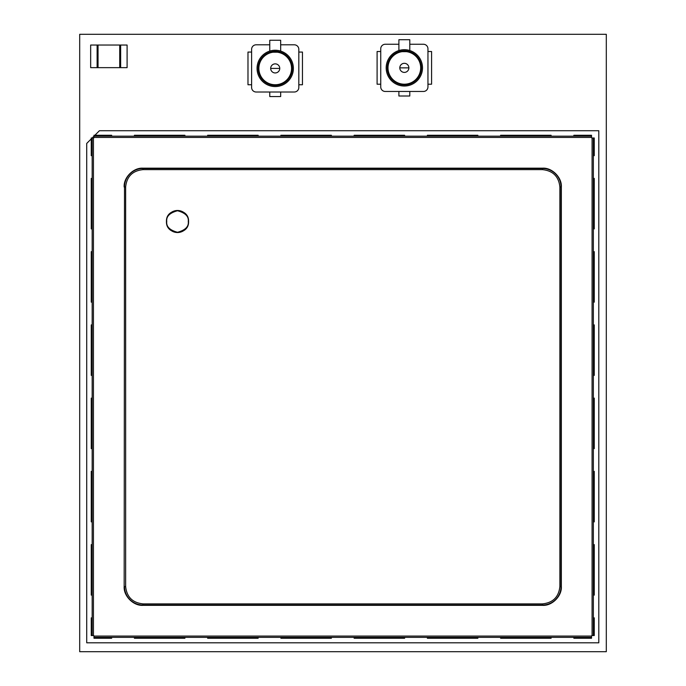 <?xml version="1.0" encoding="UTF-8"?>
<svg xmlns="http://www.w3.org/2000/svg" width="686" height="686" viewBox="0 0 686 686"><rect width="100%" height="100%" fill="white"/><g stroke="black" fill="none" stroke-linecap="round" stroke-linejoin="round"><path stroke-width="1.03" d="M79.696 34.3L79.696 651.7L606.304 651.7L606.304 34.3L79.696 34.3M166.449 221.509C165.823 207.249 189.199 207.232 188.581 221.509C189.207 235.778 165.823 235.795 166.449 221.509M94.891 135.262L99.427 130.717L598.801 130.717L598.801 642.799L86.719 642.799L86.719 143.434L91.255 138.889M91.255 617.863L91.255 635.536L92.164 635.536L92.164 137.98L93.982 136.171L93.982 137.44A0.549 0.549 0 0 1 93.433 137.98L91.255 137.98L91.255 155.653M551.312 135.939L550.875 135.939M500.849 135.939L500.403 135.939M478.073 135.939L477.627 135.939M427.601 135.939L427.164 135.939M404.834 135.939L404.388 135.939M354.362 135.939L353.925 135.939M331.595 135.939L331.149 135.939M281.123 135.939L280.685 135.939M258.356 135.939L257.91 135.939M207.884 135.939L207.438 135.939M185.109 135.939L184.671 135.939M134.645 135.939L134.199 135.939M134.199 637.577L134.645 637.577M184.671 637.577L185.109 637.577M207.438 637.577L207.884 637.577M257.91 637.577L258.356 637.577M280.685 637.577L281.123 637.577M331.149 637.577L331.595 637.577M353.925 637.577L354.362 637.577M404.388 637.577L404.834 637.577M427.164 637.577L427.601 637.577M477.627 637.577L478.073 637.577M500.403 637.577L500.849 637.577M550.875 637.577L551.312 637.577M111.432 637.577L111.947 637.354M111.947 136.171L111.432 135.939M573.573 637.354L574.088 637.577M574.088 135.939L573.573 136.171M92.164 617.572L91.941 618.086M91.941 544.401L91.941 544.847M91.941 594.873L91.941 595.319M91.941 471.162L91.941 471.608M91.941 521.634L91.941 522.072M91.941 397.923L91.941 398.369M91.941 448.395L91.941 448.833M91.941 324.684L91.941 325.121M91.941 375.148L91.941 375.594M91.941 251.445L91.941 251.882M91.941 301.909L91.941 302.355M91.941 155.43L92.164 155.945M91.941 178.206L91.941 178.643M91.941 228.67L91.941 229.115M593.579 618.086L593.347 617.572M593.579 595.319L593.579 594.873M593.579 544.847L593.579 544.401M593.579 522.072L593.579 521.634M593.579 471.608L593.579 471.162M593.579 448.833L593.579 448.395M593.579 398.369L593.579 397.923M593.579 375.594L593.579 375.148M593.579 325.121L593.579 324.684M593.579 302.355L593.579 301.909M593.579 251.882L593.579 251.445M593.347 155.945L593.579 155.43M593.579 229.115L593.579 228.67M593.579 178.643L593.579 178.206M111.646 135.262L93.982 135.262L93.982 136.171L591.529 136.171L591.529 137.44A0.549 0.549 0 0 0 592.078 137.98L593.347 137.98L593.347 635.536L592.078 635.536A0.549 0.549 0 0 0 591.529 636.076L591.529 637.354L93.982 637.354L93.982 638.254L111.646 638.254M93.982 637.354L93.982 636.076A0.549 0.549 0 0 0 93.433 635.536L93.433 137.98M573.865 638.254L591.529 638.254L591.529 637.354M591.529 136.171L591.529 135.262L573.865 135.262M92.164 635.536L93.433 635.536M593.347 635.536L594.256 635.536L594.256 617.863M594.256 155.653L594.256 137.98L593.347 137.98M124.175 187.012C123.463 177.537 133.521 167.461 143.014 168.181L542.506 168.181C551.981 167.461 562.057 177.52 561.337 187.012L561.337 586.504C562.057 595.988 551.99 606.064 542.506 605.344L143.014 605.344C133.53 606.055 123.454 595.997 124.175 586.504L124.5 187.012L124.175 586.504M143.014 605.344L143.014 603.877C132.535 602.771 126.747 596.983 125.641 586.504L124.5 586.504A18.513 18.513 0 0 0 143.014 605.018L542.506 605.018A18.513 18.513 0 0 0 561.011 586.504L561.011 187.012A18.513 18.513 0 0 0 542.506 168.499L143.014 168.499L143.014 169.639C132.518 170.728 126.73 176.516 125.641 187.012L124.5 187.012A18.513 18.513 0 0 1 143.014 168.499L143.014 168.181M427.953 84.207L431.58 84.207L431.58 51.519L427.953 51.519M398.892 91.47L398.892 96.006L409.791 96.006L409.791 91.47M399.801 67.863A4.536 4.536 0 0 1 404.346 63.318A4.536 4.536 0 0 1 408.882 67.863A4.536 4.536 0 0 1 404.346 72.399A4.536 4.536 0 0 1 399.801 67.863L408.882 67.863M380.739 51.519L377.103 51.519L377.103 84.207L380.739 84.207M380.739 48.792L380.739 86.925A4.536 4.536 0 0 0 385.275 91.47L423.408 91.47A4.536 4.536 0 0 0 427.953 86.925L427.953 48.792A4.536 4.536 0 0 0 423.408 44.256L409.791 44.256L409.791 50.541L409.791 39.719L398.892 39.719L398.892 50.541L398.892 44.256L385.275 44.256A4.536 4.536 0 0 0 380.739 48.792M406.472 51.656L402.219 51.656L406.472 51.656M420.69 67.863A16.344 16.344 0 0 1 404.346 84.207A16.344 16.344 0 0 1 388.002 67.863A16.344 16.344 0 0 1 404.346 51.519A16.344 16.344 0 0 1 420.69 67.863M421.41 67.863A17.073 17.073 0 0 1 404.346 84.927A17.073 17.073 0 0 1 387.273 67.863A17.073 17.073 0 0 1 404.346 50.79A17.073 17.073 0 0 1 421.41 67.863M422.499 67.863A18.162 18.162 0 0 0 404.346 49.701A18.162 18.162 0 0 0 386.184 67.863A18.162 18.162 0 0 0 404.346 86.024A18.162 18.162 0 0 0 422.499 67.863M298.822 84.747L302.457 84.747L302.457 52.067L298.822 52.067M269.77 92.01L269.77 96.555L280.668 96.555L280.668 92.01M270.678 68.411A4.536 4.536 0 0 1 275.215 63.867A4.536 4.536 0 0 1 279.759 68.411A4.536 4.536 0 0 1 275.215 72.948A4.536 4.536 0 0 1 270.678 68.411L279.759 68.411M251.608 52.067L247.98 52.067L247.98 84.747L251.608 84.747M251.608 49.341L251.608 87.474A4.536 4.536 0 0 0 256.152 92.01L294.285 92.01A4.536 4.536 0 0 0 298.822 87.474L298.822 49.341A4.536 4.536 0 0 0 294.285 44.804L280.668 44.804L280.668 51.081L280.668 40.26L269.77 40.26L269.77 51.081L269.77 44.804L256.152 44.804A4.536 4.536 0 0 0 251.608 49.341M277.341 52.205L273.088 52.205L277.341 52.205M291.559 68.411A16.344 16.344 0 0 1 275.215 84.747A16.344 16.344 0 0 1 258.871 68.411A16.344 16.344 0 0 1 275.215 52.067A16.344 16.344 0 0 1 291.559 68.411M292.287 68.411A17.073 17.073 0 0 1 275.215 85.476A17.073 17.073 0 0 1 258.15 68.411A17.073 17.073 0 0 1 275.215 51.339A17.073 17.073 0 0 1 292.287 68.411M293.376 68.411A18.162 18.162 0 0 0 275.215 50.25A18.162 18.162 0 0 0 257.061 68.411A18.162 18.162 0 0 0 275.215 86.565A18.162 18.162 0 0 0 293.376 68.411M120.642 67.648L97.12 67.648L97.12 45.044L120.642 45.044L120.642 67.648L120.642 45.044L127.099 45.044L127.099 67.648L120.642 67.648M119.724 67.648L119.724 45.044M98.047 67.648L98.047 45.044M90.663 67.648L97.12 67.648L97.12 45.044L90.663 45.044L90.663 67.648M188.539 221.509A11.019 11.019 0 0 0 177.511 210.491A11.019 11.019 0 0 0 166.492 221.509A11.019 11.019 0 0 0 177.511 232.537A11.019 11.019 0 0 0 188.539 221.509M188.273 221.509C188.89 226.603 185.297 230.187 177.511 232.28C169.725 230.187 166.132 226.603 166.749 221.509C166.132 216.424 169.725 212.84 177.511 210.748C185.297 212.84 188.89 216.424 188.273 221.509M111.869 637.577L93.982 637.577M93.982 135.939L111.869 135.939M591.529 637.577L573.642 637.577M573.642 135.939L591.529 135.939M91.941 635.536L91.941 617.649M91.941 155.876L91.941 137.98M593.579 617.649L593.579 635.536M593.579 137.98L593.579 155.876M591.529 636.076L93.982 636.076M93.982 137.44L591.529 137.44M592.078 137.98L592.078 635.536M561.337 586.504L559.879 586.504C558.773 596.983 552.976 602.771 542.506 603.877L542.506 605.344M542.506 168.181L542.506 169.639C552.976 170.745 558.773 176.534 559.879 187.012L561.337 187.012M125.641 586.504L125.641 187.012M542.506 603.877L143.014 603.877M559.879 187.012L559.879 586.504M143.014 169.639L542.506 169.639M500.626 135.262L551.09 135.262M427.387 135.262L477.85 135.262M354.148 135.262L404.611 135.262M280.9 135.262L331.372 135.262M207.661 135.262L258.133 135.262M134.422 135.262L184.894 135.262M134.422 638.254L184.894 638.254M207.661 638.254L258.133 638.254M280.9 638.254L331.372 638.254M354.148 638.254L404.611 638.254M427.387 638.254L477.85 638.254M500.626 638.254L551.09 638.254M91.255 595.096L91.255 544.624M91.255 521.857L91.255 471.385M91.255 448.61L91.255 398.146M91.255 375.371L91.255 324.907M91.255 302.132L91.255 251.668M91.255 228.892L91.255 178.42M594.256 595.096L594.256 544.624M594.256 521.857L594.256 471.385M594.256 448.61L594.256 398.146M594.256 375.371L594.256 324.907M594.256 302.132L594.256 251.668M594.256 228.892L594.256 178.42"/></g></svg>
